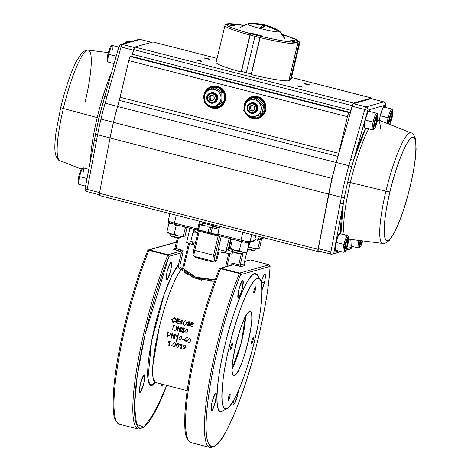 <?xml version="1.0" encoding="UTF-8"?>
<svg xmlns="http://www.w3.org/2000/svg" width="471" height="471" viewBox="0 0 471 471"><rect width="100%" height="100%" fill="white"/><g stroke="black" fill="none" stroke-linecap="round" stroke-linejoin="round"><path stroke-width="0.71" d="M167.181 271.461C171.05 259.768 172.203 259.439 170.649 270.489C166.787 282.182 165.633 282.506 167.181 271.461A9.108 1.566 -75.6 0 1 171.179 262.153A9.108 1.566 -75.6 0 1 170.649 270.489A9.108 1.566 -75.6 0 1 166.657 279.798A9.108 1.566 -75.6 0 1 167.181 271.461M163.402 384.542L161.506 384.059A9.108 1.566 -75.6 0 0 161.959 386.232L161.959 386.232A9.108 1.566 -75.6 0 0 163.402 384.542M140.346 384.13C144.208 372.431 145.362 372.108 143.808 383.153C139.946 394.845 138.792 395.175 140.346 384.13A9.108 1.566 -75.6 0 1 144.338 374.816A9.108 1.566 -75.6 0 1 143.808 383.153A9.108 1.566 -75.6 0 1 139.816 392.461A9.108 1.566 -75.6 0 1 140.346 384.13M207.994 281.093L214.617 281.234L194.505 278.108L181.382 269.689C179.157 268.923 178.191 267.328 178.474 264.89A63.196 10.862 -75.6 0 0 154.541 327.575A63.196 10.862 -75.6 0 0 155.512 382.523L150.602 385.319L147.923 378.802L151.591 341.169L164.238 294.24L172.015 275.182L178.474 264.89L181.347 252.845L169.012 256.312L145.092 334.457L137.273 375.57L134.506 405.719L136.537 424.324L143.796 427.115L154.818 412.272L166.746 385.402A107.306 18.44 -75.6 0 1 136.402 423.982A107.306 18.44 -75.6 0 1 146.151 329.935A107.306 18.44 -75.6 0 1 169.012 256.312A1.319 0.801 -157.9 0 0 167.782 255.158L148.936 250.325A108.618 18.669 104.4 0 0 125.798 324.855A108.618 18.669 104.4 0 0 119.487 424.259A108.618 18.669 -75.6 0 1 125.798 324.855A108.618 18.669 -75.6 0 1 148.936 250.325A1.319 0.801 -157.9 0 0 147.688 250.666A1.319 0.801 -157.9 0 0 147.653 250.837A1.319 0.801 22.1 0 1 147.688 250.666A1.319 0.801 22.1 0 1 148.936 250.325L167.782 255.158A108.618 18.669 104.4 0 0 144.644 329.682A108.618 18.669 -75.6 0 1 167.782 255.158L168.059 254.717L149.213 249.883L176.313 242.259L149.213 249.883L148.936 250.325L149.213 249.883A1.319 1.289 -105.7 0 0 148.553 249.895A1.319 1.289 74.3 0 1 149.213 249.883L168.059 254.717A1.319 1.289 74.3 0 1 169.012 256.312L181.347 252.845A1.319 1.289 -105.7 0 0 180.393 251.249L168.059 254.717L180.393 251.249L175.365 249.96L180.393 251.249L180.946 249.901C182.424 250.448 183.06 251.514 182.854 253.098L179.981 265.138C179.751 266.739 180.381 267.822 181.877 268.388L182.56 268.564L188.63 243.083L186.557 242.547L189.96 228.27M222.918 410.859L221.782 411.383C214.358 416.24 215.924 380.727 224.655 346.362C232.221 312.32 248.564 272.65 254.581 273.722L257.672 275.341M242.265 288.847C238.403 300.545 237.243 300.869 238.797 289.824C242.665 278.125 243.819 277.802 242.265 288.847A9.108 1.566 -75.6 0 1 238.267 298.161A9.108 1.566 -75.6 0 1 238.797 289.824A9.108 1.566 -75.6 0 1 242.795 280.516A9.108 1.566 -75.6 0 1 242.265 288.847M264.408 282.618L262.017 289.9A9.108 1.566 -75.6 0 0 264.408 282.618L261.234 282.417A9.108 1.566 -75.6 0 1 264.938 274.287A9.108 1.566 -75.6 0 1 264.408 282.618M237.567 395.287L234.305 404.1L233.227 401.068A9.108 1.566 -75.6 0 0 233.569 404.595L233.569 404.595A9.108 1.566 -75.6 0 0 237.567 395.287L238.408 390.771A9.108 1.566 -75.6 0 1 237.567 395.287M215.424 401.516C211.561 413.208 210.402 413.532 211.956 402.487C215.824 390.795 216.978 390.471 215.424 401.516A9.108 1.566 -75.6 0 1 211.426 410.824A9.108 1.566 -75.6 0 1 211.956 402.487A9.108 1.566 -75.6 0 1 215.953 393.179A9.108 1.566 -75.6 0 1 215.424 401.516M269.854 265.191L270.054 266.398L240.628 274.675C229.348 301.481 214.911 353.056 209.483 389.953C204.067 425.142 204.909 447.962 213.434 446.437C222.406 443.04 235.023 416.435 246.804 379.449C259.439 340.527 269.265 290.254 270.054 266.398A107.306 18.44 -75.6 0 1 258.603 336.812A107.306 18.44 -75.6 0 1 213.434 446.437A107.306 18.44 -75.6 0 1 217.767 348.299A107.306 18.44 -75.6 0 1 240.628 274.675A1.319 0.801 -157.9 0 0 239.398 273.521L220.552 268.688A108.618 18.669 104.4 0 0 197.414 343.212A108.618 18.669 104.4 0 0 191.102 442.616A108.618 18.669 -75.6 0 1 197.414 343.212A108.618 18.669 -75.6 0 1 220.552 268.688A1.319 0.801 -157.9 0 0 219.303 269.023A1.319 0.801 -157.9 0 0 219.268 269.2M187.964 331.449L185.968 333.362L185.085 332.644L185.097 330.713L187.111 328.805L187.964 331.449M184.426 331.272L183.82 332.232L182.536 332.479L181.423 330.872L182.006 330.972L182.642 332.031L183.843 331.178L183.16 329.918L181.759 329.953L182.766 327.769L184.95 328.328L184.82 328.852L183.066 328.405L182.524 329.541L183.425 329.476L184.426 331.272M179.781 331.696L178.344 327.598L177.473 331.101L176.913 330.96L178.038 326.491L178.633 326.644L180.057 330.748L180.946 327.239L181.5 327.38L180.381 331.849L179.781 331.696M190.443 324.466L191.432 322.723L192.68 322.505L193.622 323.924L192.033 322.971L191.038 324.395L192.268 324.077L193.181 325.844L191.391 327.009L190.443 324.466M189.207 323.795L189.725 325.096L187.87 326.103L186.81 324.495L187.37 324.56L187.994 325.655L189.154 324.961L188.129 323.842L188.318 323.383L189.507 322.906L188.977 322.029L187.958 322.623L187.446 322.388L189.089 321.587L190.06 323.059L189.207 323.795M183.119 322.464L181.076 324.36L180.199 323.648L180.252 321.734L182.312 319.85L183.119 322.464M176.519 322.553L179.215 323.247L179.08 323.771L175.795 322.929L177.008 318.508L180.193 319.32L180.046 319.844L177.443 319.173L177.072 320.521L179.504 321.145L179.363 321.669L176.925 321.045L176.519 322.553M174.971 318.637L174.335 318.272L172.386 319.644L173.304 321.828M174.9 321.034L175.442 321.328L173.222 322.347L172.433 322.011M175.489 318.378L175.866 319.503L175.253 319.456M186.534 323.341L184.491 325.237L183.613 324.525L183.666 322.606L185.727 320.722L186.534 323.341M176.448 326.497L176.678 328.499C176.172 330.089 175.3 330.666 174.07 330.23L172.48 329.824L173.605 325.355L176.448 326.497M154.594 382.576L155.624 382.552A59.246 10.185 104.4 0 1 159.063 328.328A59.246 10.185 104.4 0 1 181.382 269.689C175.106 276.1 165.25 301.988 159.063 328.328L152.81 366.008L153.057 377.801L155.624 382.552L187.187 390.642M175.754 343.43A59.246 10.185 104.4 0 1 174.782 346.509L178.692 333.362M179.422 330.671L179.686 329.676A59.246 10.185 104.4 0 1 179.422 330.671M181.041 324.354L182.124 319.809A59.246 10.185 104.4 0 1 181.612 321.987A59.246 10.185 104.4 0 1 181.041 324.354M184.897 344.825L185.974 347.31L183.949 349.217L182.919 347.833L184.043 348.787L185.391 347.386L184.232 347.686L183.213 345.938L184.897 344.825M180.287 344.79L182.13 344.118L181.264 348.452L180.723 348.31L181.394 344.943L180.181 345.308L180.287 344.79M175.683 344.796L173.823 346.621L172.91 345.92L172.816 344.06L174.706 342.211L175.683 344.796M171.114 345.219L171.727 345.378L171.609 345.979L170.997 345.82L171.114 345.219M168.335 341.728L170.178 341.051L169.313 345.384L168.771 345.249L169.442 341.881L168.229 342.24L168.335 341.728M187.146 340.992L186.551 340.839L186.322 341.893L185.78 341.758L186.01 340.698L184.108 340.209L186.875 337.348L187.317 337.46L186.663 340.339L187.258 340.492L187.146 340.992M182.359 338.896L184.02 339.326L183.896 339.874L182.236 339.444L182.359 338.896M168.965 335.546L167.835 335.258L167.44 337.053L166.858 336.906L167.853 332.473L170.172 333.115L170.92 334.622L168.965 335.546M173.823 338.69L172.286 334.622L171.509 338.096L170.955 337.954L171.95 333.521L172.545 333.674L174.07 337.754L174.859 334.269L175.418 334.41L174.417 338.843L173.823 338.69M176.331 335.811L178.209 335.111L177.208 339.556L176.666 339.42L177.443 335.958L176.213 336.335L176.331 335.811M181.941 338.466L180.01 340.356L179.11 339.644L179.074 337.731L181.029 335.829L181.941 338.466M190.814 340.745L188.883 342.629L187.988 341.922L187.947 340.009L189.901 338.107L190.814 340.745M176.189 345.037L177.031 343.335L178.238 343.118L179.268 344.525L177.632 343.577L176.766 344.972L177.95 344.672L178.968 346.403L177.308 347.51L176.189 345.037M249.542 311.655C258.037 307.622 242.017 374.875 234.358 375.387C225.862 379.42 241.888 312.167 249.542 311.655M255.335 289.806C253.934 294.034 253.516 294.151 254.081 290.16C255.476 285.932 255.894 285.815 255.335 289.806A3.291 0.565 -75.6 0 1 253.887 293.174A3.291 0.565 -75.6 0 1 254.081 290.16A3.291 0.565 -75.6 0 1 255.523 286.798A3.291 0.565 -75.6 0 1 255.335 289.806M232.056 346.303C230.66 350.53 230.242 350.648 230.802 346.656C232.203 342.429 232.621 342.311 232.056 346.303A3.291 0.565 -75.6 0 1 230.613 349.67A3.291 0.565 -75.6 0 1 230.802 346.656A3.291 0.565 -75.6 0 1 232.25 343.294A3.291 0.565 -75.6 0 1 232.056 346.303M229.824 396.882C228.429 401.109 228.011 401.227 228.57 397.23C229.966 393.002 230.384 392.885 229.824 396.882A3.291 0.565 -75.6 0 1 228.382 400.244A3.291 0.565 -75.6 0 1 228.57 397.23A3.291 0.565 -75.6 0 1 230.013 393.868A3.291 0.565 -75.6 0 1 229.824 396.882M253.098 340.386C251.702 344.613 251.284 344.731 251.85 340.739C253.245 336.512 253.663 336.394 253.098 340.386A3.291 0.565 -75.6 0 1 251.655 343.748A3.291 0.565 -75.6 0 1 251.85 340.739A3.291 0.565 -75.6 0 1 253.292 337.371A3.291 0.565 -75.6 0 1 253.098 340.386M257.437 278.514C251.755 277.501 236.318 314.969 229.177 347.115C220.928 379.573 219.451 413.114 226.463 408.528C232.144 409.54 247.581 372.072 254.729 339.927C262.971 307.469 264.455 273.928 257.437 278.514M216.26 348.045A108.618 18.669 -75.6 0 1 239.398 273.521A108.618 18.669 104.4 0 0 216.26 348.045A108.618 18.669 104.4 0 0 209.948 447.45A108.618 18.669 -75.6 0 1 216.26 348.045M269.206 264.773L239.674 273.08A1.319 1.289 74.3 0 1 240.628 274.675L270.054 266.398L269.218 264.773L250.36 259.939L244.584 261.564L250.36 259.939L269.206 264.773L239.674 273.08L220.828 268.246L233.163 264.779L241.199 266.568L244.961 265.509L244.461 265.179M148.524 249.901A1.319 1.289 74.3 0 1 148.553 249.895L147.688 250.666C139.104 272.044 131.468 296.648 124.768 324.478C118.209 352.29 114.382 375.858 113.276 395.181C113.093 410.429 112.381 420.256 119.487 424.259L138.333 429.087A108.618 18.669 -75.6 0 1 144.644 329.682A108.618 18.669 104.4 0 0 138.333 429.087L144.479 426.962L149.166 421.645L162.524 396.023L166.775 385.408M232.115 368.84L241.234 342.976L245.509 316.589A32.917 5.658 104.4 0 1 241.935 340.15A32.917 5.658 104.4 0 1 232.115 368.84M174.564 248.835L173.357 249.171L175.365 249.96L175.918 248.611L180.946 249.901L180.393 251.249A1.319 1.289 -105.7 0 1 181.347 252.845L182.819 253.233M217.637 234.752L198.285 229.76M198.479 228.953L199.192 228.753L198.574 228.553M199.48 224.732L208.005 226.274L209.86 225.75L219.245 227.887M202.147 224.761L199.545 224.479A4.61 0.447 13.4 0 0 202.236 224.702L202.147 224.761M254.846 239.574L257.113 240.157L258.673 239.203L263.389 237.572L263.307 237.902A7.901 0.771 13.4 0 0 263.454 237.802A7.901 0.771 -166.6 0 1 263.307 237.902L258.673 239.203A1.319 1.289 74.3 0 1 257.113 240.157L254.846 239.574M219.303 227.634L212.745 225.956L213.375 225.78L213.928 224.431M212.821 225.638L202.636 223.024L212.821 225.638M200.281 221.394L198.22 230.042L197.59 230.219L197.643 229.012L174.4 223.054A7.901 0.771 -166.6 0 1 168.218 220.799A7.901 0.771 13.4 0 0 174.4 223.054L176.266 215.235L174.4 223.054L197.643 229.012L197.59 230.219L198.22 230.042L217.608 235.011M240.934 241.329L240.934 241.329C244.808 242.282 247.322 242.7 248.47 242.589M229.177 347.115A67.147 11.54 -75.6 0 1 260.322 279.974A67.147 11.54 -75.6 0 1 254.729 339.927A67.147 11.54 -75.6 0 1 227.481 408.069A67.147 11.54 -75.6 0 1 229.177 347.115M260.286 279.909L257.637 275.27A71.097 12.217 104.4 0 0 224.655 346.362A71.097 12.217 104.4 0 0 222.86 410.895L227.422 408.104M176.949 339.491A59.246 10.185 104.4 0 0 178.209 335.111M235.688 345.284A32.917 5.658 -75.6 0 1 250.125 311.637A32.917 5.658 -75.6 0 1 248.217 341.758A32.917 5.658 -75.6 0 1 233.775 375.405A32.917 5.658 -75.6 0 1 235.688 345.284M216.448 258.161A23.697 2.314 -166.6 0 1 217.261 258.385M225.827 253.033L226.645 249.583A23.697 2.314 -166.6 0 1 232.615 251.838M193.705 229.23L190.82 241.352L192.892 241.882L192.25 244.579L192.892 241.882L194.105 242.129L193.416 245.014L194.105 242.129A23.697 2.314 -166.6 0 1 195.542 242.312M194.782 245.503A23.697 2.314 -166.6 0 1 189.595 243.395L183.525 268.876C186.098 272.615 191.562 275.823 199.91 278.502L215.153 279.768L195.6 277.125L183.525 268.876L182.065 269.865M232.698 251.49L232.05 254.21L229.978 253.681L226.963 266.345L229.978 253.681L228.765 253.439L225.597 266.727L228.765 253.439A23.697 2.314 -166.6 0 1 218.838 251.779L216.86 260.063C216.266 261.623 215.188 262.288 213.64 262.07A23.697 2.314 -166.6 0 1 204.343 259.886A23.697 2.314 -166.6 0 1 195.783 257.496L194.535 256.454M219.38 268.9A1.319 1.289 74.3 0 1 220.828 268.246L233.163 264.779L241.199 266.568A1.319 1.289 -105.7 0 1 240.245 264.973L238.738 264.72L238.185 266.068L238.738 264.72L233.716 263.43L238.738 264.72L241.293 253.999L238.738 264.72L240.245 264.973L243.277 252.268L240.245 264.973L244.007 263.913L246.78 252.268L244.013 263.872M248.988 242.995L249.082 242.594L248.988 242.995M221.27 236.295L216.018 259.963L214.882 260.286C214.352 260.133 214.423 258.532 215.094 255.47L219.645 236.348L199.292 231.267L194.741 250.384L213.587 255.217L218.138 236.095L213.587 255.217L194.741 250.384A6.582 1.13 104.4 0 0 194.358 256.412A6.582 1.13 -75.6 0 1 194.741 250.384L199.292 231.267L198.262 230.89L199.804 230.449M208.023 232.285L209.089 227.834L210.814 227.352L209.542 232.674L210.814 227.352L212.321 227.599L211.02 233.057L212.321 227.599L218.909 229.289M225.768 251.337L218.155 249.383L225.768 251.337M210.749 234.205L210.961 233.31L210.749 234.205M230.602 265.32A2.632 2.579 74.3 0 1 233.716 263.43L233.163 264.779L233.716 263.43C232.162 263.201 231.12 263.837 230.596 265.338M178.45 238.008L175.918 248.611L178.45 238.008M213.981 261.228L213.204 261.24A6.582 1.13 104.4 0 1 213.587 255.217L215.094 255.47A5.269 0.907 -75.6 0 0 214.882 260.286L216.018 259.963L213.981 261.228A1.319 1.289 -105.7 0 0 214.882 260.286A1.319 1.289 74.3 0 1 213.322 261.24A6.582 1.13 -75.6 0 1 213.204 261.24A6.582 1.13 -75.6 0 1 213.587 255.217L215.094 255.47L219.645 236.348L220.522 236.101M209.271 233.822L209.483 232.927L209.271 233.822M207.964 232.539L207.752 233.433M229.247 238.338L225.379 252.962M228.07 250.06L230.784 238.732M198.279 230.914L193.711 250.007L194.741 250.384L193.734 249.995M199.992 230.496L199.775 231.391M259.315 236.53L258.673 239.203L259.315 236.53M217.696 235.37L219.61 226.351L217.749 234.169L240.993 240.128L242.853 232.309L240.993 240.128A7.901 0.771 13.4 0 0 250.03 241.635L254.664 240.334L255.788 235.624L254.664 240.334L250.03 241.635L251.714 234.582L250.03 241.635A1.319 1.289 74.3 0 1 249.13 242.583A1.319 1.289 74.3 0 1 249.124 242.583A1.319 1.289 -105.7 0 0 250.03 241.635A7.901 0.771 -166.6 0 1 240.993 240.128L217.749 234.169L217.673 235.37L240.893 241.317M197.643 229.012L199.51 221.193L197.643 229.012M217.667 256.695L216.848 256.483M250.36 259.939L244.632 261.37M233.163 264.779A1.319 1.289 -105.7 0 0 232.503 264.784A1.319 1.289 -105.7 0 1 233.163 264.779M184.815 272.562L187.976 274.829M191.126 276.601L201.7 280.216M177.384 237.849L174.888 248.241L180.946 249.901A2.632 2.579 74.3 0 1 182.854 253.098L181.347 252.845M174.347 224.255L174.4 223.054L174.323 224.261L197.549 230.207M217.673 235.37L240.916 241.335L240.993 240.128L240.916 241.335C244.855 242.353 247.593 242.771 249.13 242.583L253.769 241.276A1.319 1.289 -105.7 0 0 254.664 240.334L253.745 241.282M257.796 240.145L262.412 238.844A1.319 1.289 -105.7 0 0 263.307 237.902A1.319 1.289 74.3 0 1 261.746 238.856M213.81 224.861L213.375 225.78L212.745 225.956L213.057 224.667M182.56 268.564L188.63 243.083L189.595 243.395L183.525 268.876L182.56 268.564M197.567 230.219L174.323 224.261C165.398 221.417 169.501 222.671 168.218 220.799A7.901 0.771 -166.6 0 1 168.365 220.699M239.398 273.521L239.674 273.08L220.828 268.246L220.552 268.688L239.398 273.521A1.319 0.801 22.1 0 1 240.628 274.675A1.319 1.289 -105.7 0 0 239.674 273.08L239.398 273.521M194.476 256.407A6.582 1.13 -75.6 0 1 194.358 256.412L193.116 254.617L193.711 250.007L198.262 230.89M241.994 264.478L242.901 264.714M242.948 264.726L242.871 264.231L242.924 264.726L244.961 265.509A1.319 1.289 74.3 0 1 244.007 263.913L246.804 252.25M173.181 322.323L175.406 321.299L174.865 320.998L173.269 321.805L172.351 319.609L174.299 318.231L175.218 319.456L175.83 319.462L174.453 317.731L171.744 319.456L173.181 322.323M174.918 248.223L175.918 248.611L175.365 249.96L173.357 249.171A1.319 1.289 -105.7 0 0 174.906 248.264M176.36 242.07L148.553 249.895A1.319 1.289 -105.7 0 0 147.764 250.537M152.916 41.948L217.031 58.392L152.916 41.948L134.853 47.029L152.981 41.948A3.291 0.565 104.4 0 0 152.916 41.948M371.584 97.997A3.291 0.565 -75.6 0 1 371.749 98.786L371.525 98.003A3.291 0.565 -75.6 0 1 371.584 97.997L291.531 77.474L371.525 98.003L353.462 103.084L134.853 47.029L131.845 55.696M304.566 83.667C305.644 84.309 307.404 84.762 309.841 85.021C308.758 84.38 307.004 83.926 304.566 83.667L309.894 84.986L304.566 83.667M297.048 85.781C298.131 86.423 299.886 86.876 302.323 87.135C301.246 86.493 299.485 86.04 297.048 85.781L302.376 87.1L297.048 85.781M204.055 57.898C205.132 58.539 206.893 58.993 209.33 59.252C208.247 58.61 206.492 58.157 204.055 57.898L209.383 59.216L204.055 57.898M196.537 60.011C197.62 60.653 199.374 61.106 201.812 61.365C200.734 60.724 198.974 60.27 196.537 60.011L201.865 61.33L196.537 60.011M318.09 251.579L319.438 251.202L318.09 251.579A3.291 0.565 -75.6 0 1 318.031 251.585A3.291 0.565 -75.6 0 1 318.055 249.336L99.44 193.287L110.043 138.003L328.652 194.052L318.055 249.336L318.09 251.579M338.702 153.31L120.093 97.256L128.819 60.618L347.433 116.673L338.702 153.31L332.031 178.385L318.055 249.336L99.44 193.287L99.475 195.53A3.291 0.565 104.4 0 1 99.416 195.53A3.291 0.565 104.4 0 1 99.44 193.287L110.043 138.003L328.652 194.052A67.147 11.54 -75.6 0 1 332.031 178.385A67.147 11.54 -75.6 0 1 336.17 162.501L117.556 106.452L113.417 122.336L110.043 138.003A67.147 11.54 104.4 0 1 113.417 122.336L332.031 178.385L113.417 122.336A67.147 11.54 104.4 0 1 117.556 106.452L119.281 100.37L117.556 106.452L336.17 162.501L337.895 156.425L119.281 100.37L337.895 156.425A13.164 2.261 -75.6 0 0 338.702 153.31L347.433 116.673A3.951 0.677 -75.6 0 1 349.093 112.634C348.587 113.005 348.034 114.347 347.433 116.673L128.819 60.618L119.281 100.37A13.164 2.261 104.4 0 0 120.093 97.256L338.702 153.31M217.343 86.358L210.001 87.07L204.702 92.587A11.192 10.968 74.3 0 1 225.744 97.073A11.192 10.968 74.3 0 1 212.18 108.03C225.809 112.157 231.255 89.29 217.343 86.358M204.29 93.7L204.302 100.517A11.192 10.968 74.3 0 1 204.29 93.7M205.792 103.549L212.18 108.03A11.192 10.968 74.3 0 1 205.792 103.549M257.549 96.667L247.51 99.216L244.06 108.76A11.192 10.968 74.3 0 1 257.549 96.667A11.192 10.968 74.3 0 1 257.996 118.274A11.192 10.968 74.3 0 1 252.385 118.339C266.015 122.466 271.461 99.599 257.549 96.667M245.05 112.216L252.385 118.339A11.192 10.968 74.3 0 1 245.05 112.216M131.409 56.326L130.485 56.585C129.972 56.95 129.419 58.298 128.819 60.618A3.951 0.677 104.4 0 1 130.485 56.585L131.409 56.326L350.018 112.375L349.093 112.634L130.485 56.585L349.093 112.634L350.018 112.375L131.409 56.326A2.632 0.453 104.4 0 0 132.351 54.259L133.67 49.614L352.284 105.669L350.018 112.375A2.632 0.453 -75.6 0 0 350.966 110.308L132.351 54.259L350.966 110.308L352.284 105.669A3.291 0.565 -75.6 0 1 353.462 103.084L352.284 105.669L133.67 49.614A3.291 0.565 104.4 0 1 134.853 47.029L353.462 103.084L371.525 98.003L291.525 77.491M371.749 98.686L375.929 99.746M153.022 41.978A3.291 0.565 104.4 0 0 152.975 41.948L217.037 58.375M208.576 106.11L212.427 107.959L217.914 107.936M206.104 90.485L205.003 92.404A11.192 10.968 -105.7 0 1 211.856 86.387M204.261 99.31A11.192 10.968 -105.7 0 1 204.255 94.718L204.049 96.296M252.633 118.268L258.114 118.239A11.192 10.968 -105.7 0 1 252.633 118.268L250.778 117.609A11.192 10.968 -105.7 0 0 252.633 118.268M246.309 100.794L246.062 101.153A11.192 10.968 -105.7 0 1 252.062 96.696M244.243 107.888A11.192 10.968 -105.7 0 1 245.88 101.442L244.249 106.605M248.782 116.419L250.566 117.509A11.192 10.968 -105.7 0 1 245.656 112.846M206.339 103.891A11.192 10.968 -105.7 0 0 212.427 107.959L212.427 107.959A11.192 10.968 -105.7 0 0 217.914 107.93M410.194 186.122C404.542 211.556 392.331 241.205 387.833 240.398C382.281 244.031 383.453 217.49 389.976 191.809C395.634 166.375 407.845 136.725 412.343 137.532C417.889 133.899 416.723 160.44 410.194 186.122A3.951 0.383 13.4 0 0 410.27 186.069A3.951 0.383 -166.6 0 1 410.194 186.122A53.129 9.132 -75.6 0 1 387.833 240.398A53.129 9.132 -75.6 0 1 389.976 191.809A53.129 9.132 -75.6 0 1 412.343 137.532A53.129 9.132 -75.6 0 1 410.194 186.122M348.828 239.156L382.829 243.419C383.836 244.137 386.026 243.107 389.393 240.334L394.969 231.579C400.621 219.969 405.719 204.803 410.27 186.069C413.744 171.35 415.687 158.992 416.111 149.001L415.428 138.786C413.809 134.735 412.39 132.781 411.159 132.922A57.05 9.803 104.4 0 0 385.932 191.173A57.05 9.803 104.4 0 0 382.829 243.419A57.05 9.803 -75.6 0 1 385.932 191.173L350.365 182.518A61.595 10.586 104.4 0 1 368.716 128.877A61.595 10.586 104.4 0 0 350.365 182.518L385.932 191.173A57.05 9.803 -75.6 0 1 411.159 132.922L377.601 119.628A61.595 10.586 104.4 0 0 377.577 119.622A61.595 10.586 104.4 0 1 377.601 119.628A61.595 10.586 104.4 0 1 380.444 128.506M350.365 182.518A61.595 10.586 104.4 0 0 344.283 234.782A61.595 10.586 104.4 0 1 350.365 182.518L347.704 182.083L350.365 182.518M365.19 120.081A9.214 1.584 -75.6 0 1 369.235 110.661A9.214 1.584 -75.6 0 1 369.641 111.444L367.898 112.127L365.19 120.081L364.195 127.088L365.39 128.024M380.221 115.854L379.385 120.335A9.214 1.584 -75.6 0 1 380.221 115.854A9.214 1.584 -75.6 0 1 384.265 106.428A9.214 1.584 -75.6 0 1 384.672 107.217L382.929 107.9L380.221 115.854M385.725 105.533L385.372 107.394L385.725 105.533A2.632 0.883 10.8 0 0 385.802 105.386A2.632 0.883 -169.2 0 1 385.725 105.533L385.72 105.086A2.632 2.579 -105.7 0 0 383.812 101.895L366.002 106.905L353.438 103.685L371.248 98.674L383.812 101.895L366.002 106.905A2.632 2.579 74.3 0 1 367.904 110.102L385.72 105.086L385.725 105.533M378.231 119.881L377.766 118.533A64.203 11.033 -75.6 0 1 378.231 119.881M318.361 250.908A3.291 0.565 104.4 0 1 318.302 250.908A3.291 0.565 104.4 0 1 318.331 248.67L330.895 251.897A3.291 0.565 104.4 0 0 330.866 254.134A3.291 0.565 104.4 0 0 330.925 254.128A2.632 2.579 -105.7 0 0 332.249 254.116A2.632 2.579 74.3 0 1 330.925 254.128A3.291 0.565 -75.6 0 1 330.866 254.134A3.291 0.565 -75.6 0 1 330.895 251.897A2.632 0.883 -169.2 0 0 334.039 251.779L343.312 203.301L340.922 233.922A64.203 11.033 -75.6 0 1 343.312 203.301A2.632 0.883 -169.2 0 1 340.162 203.419L330.895 251.897L318.331 248.67L328.787 194.005L341.357 197.231L330.895 251.897A2.632 0.883 10.8 0 0 334.039 251.779L334.045 252.226A2.632 2.579 74.3 0 1 332.249 254.116A2.632 2.579 -105.7 0 0 334.045 252.226L338.502 250.972L334.045 252.226L334.039 251.779L344.46 197.161A64.032 11.004 -75.6 0 1 347.704 182.083A64.032 11.004 -75.6 0 1 351.69 166.799L353.515 160.464A64.203 11.033 -75.6 0 1 365.784 128.124L353.515 160.464L367.904 110.102L385.72 105.086A2.632 2.579 74.3 0 0 383.812 101.895A3.291 0.565 -75.6 0 1 383.871 101.895A3.291 0.565 104.4 0 0 383.812 101.895L371.248 98.674A3.291 0.565 104.4 0 1 371.307 98.674L383.871 101.895A3.291 0.565 104.4 0 1 383.924 101.924M352.184 246.398L351.861 247.216L346.538 248.712L351.861 247.216A2.632 2.579 74.3 0 1 350.059 249.106A2.632 2.579 -105.7 0 0 351.861 247.216L352.096 246.698A2.632 0.383 15.8 0 1 352.114 246.775A2.632 0.383 -164.2 0 0 352.096 246.698L352.184 246.398M336.035 242.447L335.04 249.453L336.235 250.389A9.214 1.584 -75.6 0 1 335.505 250.884A9.214 1.584 -75.6 0 1 336.035 242.447A9.214 1.584 -75.6 0 1 340.08 233.027A9.214 1.584 -75.6 0 1 340.486 233.81L338.743 234.493L336.035 242.447M350.801 239.403L351.266 246.162M385.932 191.173A3.951 0.383 13.4 0 0 389.976 191.809A3.951 0.383 -166.6 0 1 385.932 191.173M350.665 159.333L348.87 165.704L336.294 162.477L352.255 106.263L364.819 109.484L350.665 159.333A2.632 0.383 15.8 0 1 353.515 160.464L367.668 110.614A2.632 0.383 -164.2 0 0 364.819 109.484L348.87 165.704L336.294 162.477A66.488 11.428 104.4 0 0 328.787 194.005L341.357 197.231A66.488 11.428 -75.6 0 1 348.87 165.704A66.488 11.428 104.4 0 0 341.357 197.231A2.632 0.883 10.8 0 0 344.46 197.161A64.032 11.004 -75.6 0 1 351.69 166.799A2.632 0.383 -164.2 0 0 348.87 165.704A2.632 0.383 15.8 0 1 351.69 166.799L353.515 160.464A2.632 0.383 -164.2 0 0 350.665 159.333M366.002 106.905L353.438 103.685A3.291 0.565 104.4 0 0 352.255 106.263L364.819 109.484A3.291 0.565 -75.6 0 1 366.002 106.905A3.291 0.565 104.4 0 0 364.819 109.484A2.632 0.383 15.8 0 1 367.668 110.614L367.904 110.102A2.632 2.579 -105.7 0 0 366.002 106.905M344.46 197.161A2.632 0.883 -169.2 0 1 341.357 197.231L340.162 203.419A2.632 0.883 10.8 0 0 343.312 203.301L344.46 197.161M345.855 250.289L350.059 249.106A2.632 2.579 74.3 0 1 348.74 249.118M63.361 108.465A57.05 9.803 104.4 0 0 59.841 160.605A57.05 9.803 -75.6 0 1 63.361 108.465L97.197 117.609L63.361 108.465A57.05 9.803 -75.6 0 1 88.171 50.114A57.05 9.803 104.4 0 0 63.361 108.465A3.951 0.383 -166.6 0 1 60.73 107.459A3.951 0.383 13.4 0 0 63.361 108.465M98.951 118.274L97.197 117.609A61.595 10.586 -75.6 0 0 90.532 160.275A61.595 10.586 -75.6 0 1 97.197 117.609A61.595 10.586 -75.6 0 1 111.715 72.01A61.595 10.586 -75.6 0 0 97.197 117.609L98.939 118.245M122.26 44.415L140.075 39.399L151.532 42.337L140.075 39.399A2.632 2.579 -105.7 0 0 138.751 39.417A2.632 2.579 74.3 0 1 140.075 39.399A3.291 0.565 -75.6 0 1 140.134 39.399A3.291 0.565 104.4 0 0 140.075 39.399L122.26 44.415A3.291 0.565 104.4 0 0 121.082 46.988L133.511 50.179L121.082 46.988A2.632 0.383 -164.2 0 0 118.886 46.759A2.632 0.383 15.8 0 1 121.082 46.988A3.291 0.565 -75.6 0 1 122.26 44.415A2.632 2.579 -105.7 0 0 120.941 44.427A2.632 2.579 74.3 0 1 122.26 44.415L134.441 47.536L122.26 44.415M60.806 107.412A3.951 0.383 -166.6 0 0 60.73 107.459C65.281 88.731 70.379 73.558 76.031 61.954L81.607 53.199C84.974 50.426 87.164 49.396 88.171 50.114A57.05 9.803 -75.6 0 1 85.068 102.36M96.425 140.923L97.597 134.73L110.055 137.921L97.597 134.73A66.488 11.428 -75.6 0 1 100.971 119.075A66.488 11.428 104.4 0 0 97.597 134.73A2.632 0.883 -169.2 0 1 95.648 133.476A2.632 0.883 10.8 0 0 97.597 134.73L96.425 140.923A2.632 0.883 -169.2 0 1 94.471 139.669A2.632 0.883 -169.2 0 1 94.547 139.522A2.632 0.883 10.8 0 0 94.471 139.669A2.632 0.883 10.8 0 0 96.425 140.923L87.153 189.401L96.425 140.923M99.575 192.586L87.153 189.401A3.291 0.565 104.4 0 0 87.129 191.638A3.291 0.565 104.4 0 0 87.188 191.638A3.291 0.565 -75.6 0 1 87.129 191.638A3.291 0.565 -75.6 0 1 87.153 189.401A2.632 0.883 -169.2 0 1 85.198 188.147A2.632 0.883 10.8 0 0 87.153 189.401L99.575 192.586M118.904 46.835A2.632 0.383 15.8 0 1 118.886 46.759L104.733 96.608A2.632 0.383 15.8 0 0 104.75 96.679L102.913 103.014A2.632 0.383 15.8 0 1 102.913 102.972A2.632 0.383 15.8 0 1 105.11 103.202L117.573 106.399L105.11 103.202L121.082 46.988L106.929 96.838A2.632 0.383 -164.2 0 0 104.733 96.608A2.632 0.383 15.8 0 1 106.929 96.838L105.11 103.202A66.488 11.428 104.4 0 0 100.971 119.075L113.434 122.272L100.971 119.075A66.488 11.428 -75.6 0 1 105.11 103.202A2.632 0.383 -164.2 0 0 102.913 102.972A2.632 0.383 -164.2 0 0 102.913 103.014A64.032 11.004 104.4 0 0 98.928 118.298M95.684 133.375A2.632 0.883 10.8 0 0 95.648 133.476A2.632 0.883 -169.2 0 1 95.684 133.375L94.547 139.522M120.906 44.439A2.632 2.579 74.3 0 1 120.941 44.427C119.41 45.334 118.727 46.111 118.886 46.759M140.181 39.429A3.291 0.565 104.4 0 0 140.134 39.399L151.562 42.331M217.508 107.364L217.861 107.264A10.533 10.327 -105.7 0 0 225.061 99.699L224.661 99.811A10.533 10.327 74.3 0 0 205.55 92.069L211.285 87.241L218.326 87.459L223.807 92.528L224.661 99.811L220.375 106.028L212.951 107.6A10.533 10.327 74.3 0 0 224.661 99.811L225.061 99.699A10.533 10.327 -105.7 0 0 212.156 86.982L211.803 87.082M212.78 107.571L207.04 104.321A10.533 10.327 74.3 0 0 212.78 107.571M244.761 104.968L245.438 103.014A10.533 10.327 74.3 0 0 244.761 104.968L244.496 106.746A10.533 10.327 74.3 0 1 244.761 104.968M257.714 117.673L258.067 117.573A10.533 10.327 -105.7 0 0 265.267 110.008L264.867 110.12A10.533 10.327 74.3 0 0 246.674 100.977L252.727 97.22L259.256 98.098L264.202 103.237L264.867 110.12L259.698 116.867L251.39 117.432A10.533 10.327 74.3 0 0 264.867 110.12L265.267 110.008A10.533 10.327 -105.7 0 0 252.362 97.291L252.009 97.391M249.371 116.431L246.463 113.652A10.533 10.327 74.3 0 0 249.371 116.431M214.564 107.147L212.874 107.618L214.564 107.147L222.918 102.213L221.229 102.69L212.874 107.618L204.426 102.684L204.231 97.791C204.373 101.018 205.798 103.485 208.506 105.192C211.32 106.705 214.122 106.711 216.907 105.192C219.58 103.485 220.952 101.018 221.034 97.797C220.887 94.571 219.462 92.104 216.76 90.391C213.94 88.878 211.143 88.878 208.359 90.391C205.686 92.104 204.308 94.571 204.231 97.791L204.326 92.816L212.68 87.883L214.364 87.412L212.68 87.883L221.129 92.822L222.818 92.345L214.364 87.412M217.702 97.791L217.802 97.791A5.269 5.163 74.3 0 0 212.197 92.551L217.802 97.791L213.61 102.966A5.269 5.163 -105.7 0 0 213.392 92.799A5.269 5.163 -105.7 0 0 210.631 92.864M204.426 102.684L208.506 105.192A8.56 8.39 74.3 0 1 208.359 90.391L204.326 92.816L204.426 102.684M222.918 102.213L221.229 102.69L221.034 97.797L221.129 92.822L222.818 92.345L222.918 102.213M221.034 97.797L221.129 92.822L216.76 90.391A8.56 8.39 74.3 0 1 216.907 105.192L221.229 102.69L221.034 97.797M208.506 105.192L212.874 107.618L216.907 105.192A8.56 8.39 74.3 0 1 208.506 105.192M208.359 90.391A8.56 8.39 74.3 0 1 216.76 90.391L212.68 87.883L208.359 90.391M252.391 117.155L261.693 114.465L250.702 117.626L252.391 117.155L250.702 117.626L247.045 114.229C244.826 111.904 244.031 109.16 244.667 106.01C245.521 102.908 247.452 100.865 250.46 99.881C253.533 99.11 256.253 99.805 258.626 101.971C260.846 104.303 261.64 107.041 261.005 110.196C260.151 113.293 258.22 115.336 255.211 116.325C252.138 117.096 249.418 116.396 247.045 114.229L243.678 110.75L247.045 114.229A8.56 8.39 74.3 0 1 244.667 106.01L243.678 110.75L244.667 106.01A8.56 8.39 74.3 0 1 250.46 99.881L255.258 98.492L262.288 105.369L263.978 104.898L256.948 98.021L255.258 98.492L256.948 98.021M252.85 113.364L257.861 109.39L258.002 108.342M245.956 101.183L250.46 99.881L245.956 101.183L244.667 106.01L245.956 101.183M262.288 105.369L260.01 114.936L261.693 114.465L263.978 104.898L262.288 105.369L258.626 101.971A8.56 8.39 74.3 0 1 261.005 110.196L262.288 105.369M260.01 114.936L261.005 110.196A8.56 8.39 74.3 0 1 255.211 116.325L260.01 114.936M250.702 117.626L255.211 116.325A8.56 8.39 74.3 0 1 247.045 114.229L250.702 117.626M250.46 99.881A8.56 8.39 74.3 0 1 258.626 101.971L255.258 98.492L250.46 99.881M388.133 117.815A8.56 1.472 -75.6 0 1 391.89 109.066A8.56 1.472 104.4 0 0 388.133 117.815L380.238 115.789L389.34 118.015L388.546 123.967A7.507 1.289 -75.6 0 1 389.34 118.015A7.507 1.289 -75.6 0 1 392.502 110.349A7.507 1.289 -75.6 0 1 392.196 117.214C393.479 108.112 392.526 108.377 389.34 118.015L388.133 117.815A8.56 1.472 104.4 0 0 387.221 123.443A8.56 1.472 -75.6 0 1 388.133 117.815M383.529 106.923L391.89 109.066C392.437 109.973 393.968 107.653 392.219 117.197L392.196 117.214A7.507 1.289 -75.6 0 1 389.582 124.373L392.208 117.179M389.488 120.04L390.541 115.613L391.825 113.181L392.049 115.189L390.995 119.616L389.711 122.042L389.488 120.04L389.711 122.042L390.995 119.616L389.67 119.275L390.995 119.616L392.049 115.189L391.825 113.181L390.541 115.613L389.488 120.04M390.918 114.895L392.049 115.189L390.918 114.895M373.103 122.042A8.56 1.472 -75.6 0 1 376.859 113.293A8.56 1.472 104.4 0 0 373.103 122.042L365.208 120.017L373.103 122.042A8.56 1.472 104.4 0 0 372.608 129.872A8.56 1.472 -75.6 0 1 373.103 122.042L374.31 122.242C373.032 131.344 373.98 131.079 377.165 121.441C378.448 112.339 377.495 112.604 374.31 122.242L373.103 122.042M375.511 119.84L374.457 124.267L375.511 119.84L376.794 117.414L377.018 119.416L375.964 123.844L374.68 126.275L374.457 124.267L374.68 126.275L375.964 123.844L374.639 123.508L375.964 123.844L377.018 119.416L376.794 117.414M364.248 127.729L372.608 129.872L373.756 129.637C374.639 128.459 374.969 129.384 377.189 121.43L377.165 121.441A7.507 1.289 -75.6 0 1 374.009 129.107A7.507 1.289 -75.6 0 1 374.31 122.242A7.507 1.289 -75.6 0 1 377.471 114.577A7.507 1.289 -75.6 0 1 377.165 121.441L377.177 121.406M375.887 119.128L377.018 119.416L375.887 119.128M343.954 244.408A8.56 1.472 -75.6 0 1 347.704 235.665A8.56 1.472 104.4 0 0 343.954 244.408L336.053 242.382L343.954 244.408A8.56 1.472 104.4 0 0 343.453 252.244A8.56 1.472 -75.6 0 1 343.954 244.408L345.161 244.614C343.877 253.71 344.831 253.445 348.016 243.807C349.294 234.705 348.34 234.976 345.161 244.614L343.954 244.408M345.302 246.639L346.362 242.206L347.639 239.78L347.869 241.782L346.815 246.215L345.531 248.641L345.302 246.639L345.531 248.641L346.815 246.215L345.484 245.874L346.815 246.215L347.869 241.782L347.639 239.78L346.362 242.206L345.302 246.639M335.099 250.101L343.453 252.244L344.607 252.003C345.49 250.831 345.82 251.75 348.034 243.795L348.016 243.807A7.507 1.289 -75.6 0 1 344.854 251.473A7.507 1.289 -75.6 0 1 345.161 244.614A7.507 1.289 -75.6 0 1 348.316 236.942A7.507 1.289 -75.6 0 1 348.016 243.807L348.022 243.772M346.738 241.493L347.869 241.782L346.738 241.493M361.534 241.906A8.56 1.472 -75.6 0 1 360.992 243.595A8.56 1.472 104.4 0 0 361.534 241.906M362.723 240.899L360.78 246.268L359.638 247.775L358.484 248.011A8.56 1.472 -75.6 0 1 358.926 240.422A8.56 1.472 104.4 0 0 358.484 248.011L350.13 245.868M360.144 240.575L362.711 240.893A7.507 1.289 -75.6 0 1 359.779 247.257A7.507 1.289 -75.6 0 1 360.144 240.575M360.333 242.406L360.757 240.652L360.333 242.406L360.562 244.414L360.333 242.406M360.515 241.647L361.846 241.982L362.122 240.822L360.562 244.414M88.807 169.283L83.361 167.882A8.56 1.472 104.4 0 0 79.605 176.631L87.041 178.538L79.605 176.631A8.56 1.472 104.4 0 0 79.11 184.467A8.56 1.472 -75.6 0 1 79.605 176.631A8.56 1.472 -75.6 0 1 83.361 167.882A8.56 1.472 -75.6 0 1 83.573 172.074M78.804 176.319L79.605 176.631L78.804 176.319M118.78 47.124L112.516 45.516A8.56 1.472 104.4 0 0 108.76 54.265L116.207 56.179L108.76 54.265A8.56 1.472 104.4 0 0 108.265 62.095A8.56 1.472 -75.6 0 1 108.76 54.265A8.56 1.472 -75.6 0 1 112.516 45.516A8.56 1.472 -75.6 0 1 112.728 49.708M114.106 63.597L108.265 62.095C107.712 61.189 106.181 63.508 107.936 53.965L108.76 54.265L107.953 53.953C110.149 46.005 110.479 46.929 111.362 45.758L112.516 45.516M129.925 41.901L127.547 41.289A8.56 1.472 104.4 0 0 126.146 42.961A8.56 1.472 -75.6 0 1 127.547 41.289A8.56 1.472 -75.6 0 1 127.965 42.449M228.152 23.691L228.606 23.727A37.127 3.627 -166.6 0 1 244.043 25.428L228.606 23.727L234.817 25.246L232.462 25.911L226.516 24.309C226.722 26.123 234.682 29.226 250.384 33.624L250.925 33.111L262.736 36.143L260.846 36.308C277.937 40.318 289.853 42.308 296.6 42.278L290.383 40.759L292.738 40.094L298.685 41.695L294.976 38.981L282.582 34.613A37.127 3.627 -166.6 0 1 298.685 41.695L299.644 43.308L290.837 80.27A38.445 3.756 13.4 0 0 290.89 80.152L299.697 43.185A38.445 3.756 -166.6 0 1 299.644 43.308A38.445 3.756 13.4 0 0 299.697 43.185L299.05 41.307L296.854 39.841L282.576 34.601M225.12 24.851L216.095 62.331A38.445 3.756 13.4 0 0 241.158 71.975L249.966 35.013A38.445 3.756 -166.6 0 1 224.903 25.369A38.445 3.756 -166.6 0 1 224.95 25.246L226.516 24.309L225.303 24.622M288.811 80.841L297.619 43.88A38.445 3.756 -166.6 0 1 260.145 37.621L251.337 74.583A38.445 3.756 13.4 0 0 288.811 80.841M290.901 80.023A38.445 3.756 13.4 0 0 290.866 79.893L299.633 43.326A38.445 3.756 -166.6 0 1 298.985 43.685A38.445 3.756 -166.6 0 1 297.684 43.874L289.029 80.2A38.445 3.756 13.4 0 0 290.33 80.011L298.985 43.685L290.33 80.011A38.445 3.756 13.4 0 0 290.978 79.652A38.445 3.756 -166.6 0 1 289.029 80.2L288.9 80.459M241.529 71.398L249.966 35.013L250.878 33.294M232.462 25.911L226.516 24.309A37.127 3.627 -166.6 0 0 250.384 33.624L249.966 35.013A38.445 3.756 13.4 0 1 224.903 25.369M260.846 36.308L260.145 37.621A38.445 3.756 13.4 0 0 297.619 43.88L296.6 42.278A37.127 3.627 -166.6 0 1 260.846 36.308M298.673 41.719L296.689 42.278L290.689 40.806L292.933 40.176L298.673 41.719A37.127 3.627 -166.6 0 1 296.689 42.278L297.684 43.874A38.445 3.756 13.4 0 0 299.633 43.326L298.679 41.719L299.633 43.326L298.679 41.719L292.933 40.176L290.572 40.806L292.933 40.176L298.691 41.719M297.619 43.868L296.689 42.278L290.678 40.83M254.982 36.332A38.445 3.756 -166.6 0 1 250.154 35.06L241.499 71.392A38.445 3.756 13.4 0 0 246.327 72.664L254.982 36.332L246.327 72.664A38.445 3.756 13.4 0 0 251.29 73.9L259.945 37.568A38.445 3.756 -166.6 0 1 254.982 36.332M250.525 33.694L251.161 33.2L262.406 36.084L260.581 36.243L250.631 33.694L251.155 33.2L262.4 36.084L260.581 36.243A37.127 3.627 -166.6 0 1 250.631 33.694L250.154 35.06A38.445 3.756 13.4 0 0 259.945 37.568L260.581 36.243L260.145 37.609M262.524 36.161L251.161 33.2L250.389 33.759M224.961 25.228L228.517 23.727L234.511 25.198L232.268 25.828L226.533 24.286A37.127 3.627 -166.6 0 1 227.169 23.915A37.127 3.627 -166.6 0 1 228.517 23.727L226.51 23.927L225.144 24.816M234.658 25.293L232.374 25.881M234.511 25.198L228.517 23.727L234.511 25.198M232.238 25.846L226.498 24.304M228.512 23.727L228.111 23.691M284.466 38.604A30.962 30.35 -105.7 0 0 279.55 31.804C276.512 33.194 243.124 24.639 248.14 23.75C243.136 24.639 276.495 33.188 279.55 31.804A30.962 30.35 74.3 0 1 284.466 38.604M240.451 27.518A30.962 30.962 0 0 1 248.087 23.768L248.14 23.75A50.362 49.373 74.3 0 1 250.702 23.597A50.362 49.373 -105.7 0 0 248.14 23.75L248.629 23.674M279.721 31.298L279.55 31.804A50.362 49.373 -105.7 0 0 277.354 30.427L265.238 25.41A50.356 8.655 104.4 0 0 262.323 28.001L260.439 27.512A50.356 8.655 -75.6 0 1 263.348 24.928L250.702 23.597L263.725 24.822A50.356 8.655 -75.6 0 1 264.402 24.833A50.356 8.655 -75.6 0 1 265.344 25.44L263.725 24.822L250.548 23.656L263.348 24.928L262.9 26.823L260.439 27.512L262.323 28.001L265.238 25.41L277.354 30.427A50.362 49.373 74.3 0 1 279.55 31.804L279.303 30.992A50.362 50.362 0 0 0 266.356 25.334L277.354 30.427L265.609 25.304A50.356 8.655 104.4 0 1 266.345 25.328M263.483 26.659L262.948 26.629L263.277 26.717L263.725 24.822L263.483 26.659M251.267 23.638L250.925 23.55L251.267 23.638M263.348 24.928L260.439 27.512L262.9 26.823L263.348 24.928M214.081 102.831A5.269 5.163 -105.7 0 0 214.735 102.619M213.781 102.919A5.269 5.163 -105.7 0 0 213.693 92.716A5.269 5.163 -105.7 0 0 210.931 92.781M213.934 102.878A5.269 5.163 -105.7 0 0 213.964 102.872A5.269 5.163 -105.7 0 0 217.561 99.087A5.269 5.163 -105.7 0 0 211.108 92.728A5.269 5.163 -105.7 0 0 211.079 92.74M213.334 103.043A5.269 5.163 -105.7 0 0 213.363 103.037A5.269 5.163 -105.7 0 0 213.151 92.869A5.269 5.163 -105.7 0 0 210.508 92.899A5.269 5.163 -105.7 0 0 210.478 92.905M213.092 92.887A5.269 5.163 -105.7 0 0 206.851 96.696A5.269 5.163 -105.7 0 0 213.304 103.055A5.269 5.163 -105.7 0 0 213.092 92.887M212.804 93.417A4.769 4.675 74.3 0 1 216.254 99.198A4.769 4.675 74.3 0 1 210.602 102.649A4.769 4.675 74.3 0 1 207.152 96.867A4.769 4.675 74.3 0 1 212.804 93.417M215.818 99.11A4.357 4.274 -105.7 0 0 212.662 93.829A4.357 4.274 -105.7 0 0 207.499 96.979A4.357 4.274 -105.7 0 0 210.655 102.266A4.357 4.274 -105.7 0 0 215.818 99.11M213.481 103.002A5.269 5.163 -105.7 0 0 213.604 102.972L213.663 102.955A5.269 5.163 -105.7 0 0 217.261 99.175A5.269 5.163 -105.7 0 0 210.808 92.816A5.269 5.163 -105.7 0 0 210.778 92.822M208.753 97.303L210.814 95.124L213.716 95.872L214.558 98.792L212.503 100.971L209.601 100.223L208.753 97.303L210.007 96.949L210.849 99.87L209.601 100.223M213.016 100.423L210.849 99.87M211.556 95.313L210.007 96.949M254.393 112.987A5.269 5.163 -105.7 0 0 256.324 112.021M254.093 113.075A5.269 5.163 -105.7 0 0 253.999 102.872A5.269 5.163 -105.7 0 0 251.237 102.937M254.24 113.034A5.269 5.163 -105.7 0 0 254.269 113.022A5.269 5.163 -105.7 0 0 257.867 109.243A5.269 5.163 -105.7 0 0 251.42 102.884A5.269 5.163 -105.7 0 0 251.39 102.89M253.639 113.199A5.269 5.163 -105.7 0 0 253.669 113.193A5.269 5.163 -105.7 0 0 253.457 103.025A5.269 5.163 -105.7 0 0 250.819 103.055A5.269 5.163 -105.7 0 0 250.79 103.061M253.404 103.043A5.269 5.163 -105.7 0 0 247.163 106.852A5.269 5.163 -105.7 0 0 253.616 113.211A5.269 5.163 -105.7 0 0 253.404 103.043M253.11 103.573A4.769 4.675 74.3 0 1 256.56 109.354A4.769 4.675 74.3 0 1 250.913 112.804A4.769 4.675 74.3 0 1 247.463 107.023A4.769 4.675 74.3 0 1 253.11 103.573M256.124 109.266A4.357 4.274 -105.7 0 0 252.968 103.985A4.357 4.274 -105.7 0 0 247.811 107.135A4.357 4.274 -105.7 0 0 250.961 112.422A4.357 4.274 -105.7 0 0 256.124 109.266M253.792 113.158A5.269 5.163 -105.7 0 0 253.704 102.955A5.269 5.163 -105.7 0 0 250.937 103.019M253.94 113.117A5.269 5.163 -105.7 0 0 253.969 113.111A5.269 5.163 -105.7 0 0 257.572 109.325A5.269 5.163 -105.7 0 0 251.12 102.966A5.269 5.163 -105.7 0 0 251.09 102.978M249.065 107.459L251.125 105.28L254.022 106.022L254.87 108.942L252.809 111.121L249.907 110.379L249.065 107.459L250.319 107.105L251.161 110.026L249.907 110.379M253.321 110.579L251.161 110.026M251.861 105.469L250.319 107.105M254.664 112.91A5.269 5.163 -105.7 0 0 255.588 112.587M179.492 225.585L176.183 225.615L173.834 224.131M185.539 227.134L183.243 236.036L184.008 236.513A8.56 0.836 13.4 0 0 184.026 236.507A8.56 0.836 -166.6 0 1 178.515 235.859L174.135 234.205L170.349 233.763L167.676 232.321M183.243 236.036L178.515 235.859A8.56 0.836 -166.6 0 1 170.349 233.763A8.56 0.836 -166.6 0 1 167.605 232.597L167.164 232.185M166.911 231.844L168.959 223.254L169.442 222.689M184.008 236.513L185.127 235.506L187.028 227.517M185.291 227.446L183.661 226.651M174.135 234.205L176.183 225.615M171.103 223.325L168.959 223.254M248.182 247.169A8.56 0.836 -166.6 0 0 253.104 248.317L257.831 248.494L258.597 248.965A8.56 0.836 13.4 0 0 258.608 248.959A8.56 0.836 13.4 0 0 258.603 248.965L258.603 248.965A8.56 0.836 -166.6 0 1 253.104 248.317L248.299 246.674M258.603 248.965L259.709 247.964L261.564 239.085M257.831 248.494L260.251 239.456M259.88 239.904L259.456 239.68M248.723 246.663L249.736 242.412M246.309 252.22L242.954 252.215L239.25 250.855L234.676 250.354L230.449 248.376L232.409 239.15M246.645 252.326L246.198 252.456A8.56 0.836 -166.6 0 1 242.954 252.215A8.56 0.836 -166.6 0 1 234.676 250.354A8.56 0.836 -166.6 0 1 229.789 248.541M230.449 248.376L229.754 248.5L229.406 247.145L231.373 238.885M239.25 250.855L241.299 242.265L237.996 240.587M235.541 239.957L232.497 239.786M243.89 242.023L241.299 242.265M247.004 252.097L249.053 243.507L247.004 242.565M248.918 242.63L249.053 243.507M193.652 230.949L194.758 230.937L195.082 229.583M194.758 230.937L196.13 232.509L197.849 232.603L198.444 230.101M198.509 229.83L198.733 228.882M198.797 228.629L199.716 224.767M193.075 231.891A5.269 0.512 -166.6 0 1 192.986 232.244M192.869 232.733A8.56 0.836 13.4 0 0 196.13 232.509A8.56 0.836 -166.6 0 0 193.516 231.508M255.4 248.735L255.064 250.136A5.269 0.512 -166.6 0 1 254.97 250.201A5.269 0.512 -166.6 0 1 247.775 248.882M254.97 250.201L253.981 250.49A4.357 0.424 -166.6 0 1 247.675 249.294M243.001 252.22L242.665 253.622A5.269 0.512 -166.6 0 1 242.571 253.692L241.582 253.975A4.357 0.424 -166.6 0 1 240.08 253.875A4.357 0.424 -166.6 0 1 235.877 252.951A4.357 0.424 -166.6 0 1 233.227 251.985L232.474 251.284A5.269 0.512 -166.6 0 1 232.421 251.184L232.751 249.783M242.571 253.692A5.269 0.512 -166.6 0 1 240.752 253.569A5.269 0.512 -166.6 0 1 235.677 252.456A5.269 0.512 -166.6 0 1 232.474 251.284M180.811 236.277L180.475 237.678A5.269 0.512 -166.6 0 1 180.381 237.743A5.269 0.512 -166.6 0 1 175.236 236.96A5.269 0.512 -166.6 0 1 170.284 235.341A5.269 0.512 -166.6 0 1 170.266 235.323A5.269 0.512 -166.6 0 1 170.231 235.235L170.567 233.834M180.381 237.743L179.392 238.032A4.357 0.424 -166.6 0 1 175.135 237.378A4.357 0.424 -166.6 0 1 171.038 236.042A4.357 0.424 -166.6 0 1 171.026 236.024L170.284 235.341M193.21 232.786L192.88 234.187A5.269 0.512 -166.6 0 1 192.78 234.258A5.269 0.512 -166.6 0 1 192.504 234.287M219.303 269.023C210.72 290.407 203.083 315.011 196.383 342.841C189.825 370.653 185.992 394.221 184.891 413.538C184.703 428.793 183.996 438.619 191.102 442.616L209.948 447.45C219.539 447.103 224.908 434.262 234.14 414.386C243.283 392.42 251.443 366.556 258.626 336.794C265.191 308.952 269.018 285.373 270.118 266.044M171.562 345.961L171.691 345.573M173.805 338.643L174.064 337.736M174.099 337.63L175.041 334.316M176.431 329.182L176.778 327.851M177.891 323.465L178.02 322.935M178.385 321.422L178.515 320.892M178.833 319.532L178.956 319.008M202.866 222.053L202.236 224.702M213.204 261.24L194.358 256.412M220.169 268.252L232.503 264.784M262.412 238.844L263.501 237.602M168.218 220.799L169.931 213.61M174.017 249.165L174.888 248.241L177.367 237.849M249 243.048L249.106 242.589M241.976 264.484L244.549 265.238L244.031 263.895M318.019 251.579L99.416 195.53M341.075 251.632L332.249 254.116L330.866 254.134L318.302 250.908M352.22 246.41L352.114 246.775C352.273 247.422 351.59 248.199 350.059 249.106M383.871 101.895C385.643 102.978 386.285 104.144 385.802 105.386L385.413 107.406M60.73 107.459L56.084 131.697C54.389 145.05 54.618 150.29 55.572 154.747C57.191 158.792 58.61 160.746 59.841 160.605L81.353 169.13M88.171 50.114L108.277 52.634M140.134 39.399L138.751 39.417L120.941 44.427M104.733 96.608L98.91 118.321L95.648 133.476L85.198 188.147C84.733 189.442 85.375 190.608 87.129 191.638L99.251 194.747M392.219 117.197L389.647 124.403M368.499 111.15L376.859 113.293C377.406 114.2 378.937 111.88 377.189 121.43M339.35 233.516L347.704 235.665C348.257 236.572 349.788 234.246 348.034 243.795M85.587 186.127L79.11 184.467C78.563 183.555 77.032 185.88 78.781 176.331C81 168.377 81.33 169.295 82.213 168.123L83.361 167.882M125.145 43.244L126.393 41.525L127.547 41.289M244.055 25.422L228.194 23.685M288.44 80.694L290.878 79.882M284.843 38.098A30.962 30.962 0 0 0 279.727 31.31M264.384 24.828A50.362 50.362 0 0 0 248.6 23.674M194.04 229.312L193.363 232.15M192.486 234.34L192.78 234.258"/></g></svg>
